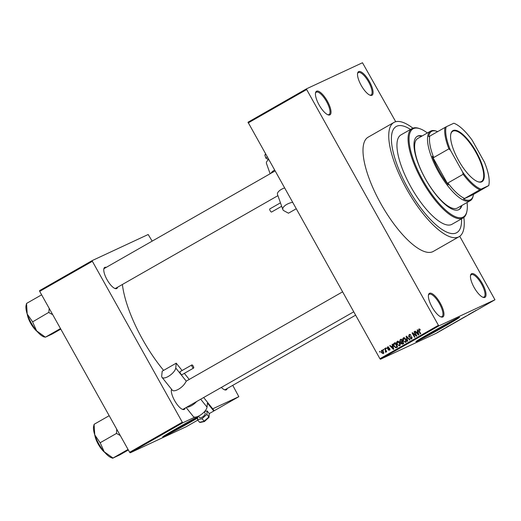 <?xml version="1.0" encoding="UTF-8"?>
<svg xmlns="http://www.w3.org/2000/svg" width="521" height="521" viewBox="0 0 521 521"><rect width="100%" height="100%" fill="white"/><g stroke="black" fill="none" stroke-linecap="round" stroke-linejoin="round"><path stroke-width="0.78" d="M429.551 293.284A13.579 4.533 -119.7 0 1 440.297 303.215A13.579 4.533 -119.7 0 1 442.798 316.983A13.579 4.533 -119.7 0 1 441.079 316.957A13.579 4.533 -119.7 0 1 432.241 307.377A13.579 4.533 -119.7 0 1 428.483 294.899A13.579 4.533 -119.7 0 1 429.551 293.284M440.642 316.781A12.869 4.292 60.3 0 0 441.86 316.696A12.869 4.292 60.3 0 0 441.971 316.638A12.869 4.292 60.3 0 0 439.405 303.496A12.869 4.292 60.3 0 0 429.311 294.241A12.869 4.292 60.3 0 0 429.206 294.293A12.869 4.292 60.3 0 0 428.412 295.368M316.605 91.188A13.579 4.533 -119.7 0 1 327.351 101.12A13.579 4.533 -119.7 0 1 329.852 114.894A13.579 4.533 -119.7 0 1 328.132 114.867A13.579 4.533 -119.7 0 1 319.295 105.288A13.579 4.533 -119.7 0 1 315.537 92.81A13.579 4.533 -119.7 0 1 316.605 91.188M327.696 114.692A12.869 4.292 60.3 0 0 328.92 114.6A12.869 4.292 60.3 0 0 329.025 114.548A12.869 4.292 60.3 0 0 326.459 101.4A12.869 4.292 60.3 0 0 316.371 92.145A12.869 4.292 60.3 0 0 316.26 92.204A12.869 4.292 60.3 0 0 315.465 93.279M358.682 71.598A13.579 4.533 -119.7 0 1 369.428 81.53A13.579 4.533 -119.7 0 1 371.929 95.297A13.579 4.533 -119.7 0 1 370.21 95.271A13.579 4.533 -119.7 0 1 361.372 85.691A13.579 4.533 -119.7 0 1 357.614 73.214A13.579 4.533 -119.7 0 1 358.682 71.598M369.773 95.096A12.869 4.292 60.3 0 0 370.991 95.011A12.869 4.292 60.3 0 0 371.102 94.952A12.869 4.292 60.3 0 0 368.536 81.804A12.869 4.292 60.3 0 0 358.441 72.556A12.869 4.292 60.3 0 0 358.337 72.608A12.869 4.292 60.3 0 0 357.543 73.682M471.629 273.688A13.579 4.533 -119.7 0 1 482.368 283.619A13.579 4.533 -119.7 0 1 484.875 297.387A13.579 4.533 -119.7 0 1 483.156 297.361A13.579 4.533 -119.7 0 1 474.312 287.787A13.579 4.533 -119.7 0 1 470.554 275.303A13.579 4.533 -119.7 0 1 471.629 273.688M482.713 297.185A12.869 4.292 60.3 0 0 483.937 297.1A12.869 4.292 60.3 0 0 484.042 297.042A12.869 4.292 60.3 0 0 481.482 283.899A12.869 4.292 60.3 0 0 471.388 274.645A12.869 4.292 60.3 0 0 471.284 274.697A12.869 4.292 60.3 0 0 470.483 275.772M168.908 432.938A18.899 0.495 150.8 0 0 167.873 433.719A18.899 0.495 150.8 0 0 168.902 433.335A18.899 0.495 150.8 0 0 182.129 426.315A18.899 0.495 150.8 0 0 197.726 417.373M197.785 416.735A25.015 0.658 150.8 0 0 174.698 429.558A25.015 0.658 150.8 0 0 162.669 436.95A25.015 0.658 150.8 0 0 164.03 436.442A25.015 0.658 150.8 0 0 197.661 418.005M163.125 436.533A25.015 0.658 150.8 0 0 163.894 436.194A25.015 0.658 150.8 0 0 197.693 417.653M452.866 320.506A18.899 0.495 -29.2 0 1 453.049 320.422A18.899 0.495 -29.2 0 1 454.071 320.037A18.899 0.495 -29.2 0 1 440.61 328.119A18.899 0.495 -29.2 0 1 422.108 338.096A18.899 0.495 -29.2 0 1 421.079 338.481A18.899 0.495 -29.2 0 1 422.114 337.693M417.236 341.203A25.015 0.658 150.8 0 0 441.73 328.002A25.015 0.658 150.8 0 0 459.555 317.302A25.015 0.658 150.8 0 0 458.193 317.81A25.015 0.658 150.8 0 0 433.7 331.011A25.015 0.658 150.8 0 0 415.875 341.711A25.015 0.658 150.8 0 0 417.236 341.203M416.338 341.294A25.015 0.658 150.8 0 0 417.1 340.955A25.015 0.658 150.8 0 0 439.21 329.096A25.015 0.658 150.8 0 0 458.955 317.471M185.144 408.106A12.152 4.057 -119.7 0 1 184.213 409.454A12.152 4.057 -119.7 0 1 182.676 409.434A12.152 4.057 -119.7 0 1 174.763 400.864A12.152 4.057 -119.7 0 1 171.402 389.695A12.152 4.057 -119.7 0 1 171.526 389.252M182.233 409.252A11.436 3.816 60.3 0 0 183.275 409.167A11.436 3.816 60.3 0 0 183.372 409.115L353.713 311.832M227.182 388.529A12.152 4.057 -119.7 0 1 226.244 389.877A12.152 4.057 -119.7 0 1 224.707 389.858A12.152 4.057 -119.7 0 1 221.334 387.435M224.264 389.675A11.436 3.816 60.3 0 0 225.313 389.591A11.436 3.816 60.3 0 0 225.404 389.539L355.589 315.192M117.59 287.221A12.152 4.057 -119.7 0 1 116.652 288.575A12.152 4.057 -119.7 0 1 115.115 288.549A12.152 4.057 -119.7 0 1 107.209 279.979A12.152 4.057 -119.7 0 1 103.848 268.816A12.152 4.057 -119.7 0 1 104.799 267.371A12.152 4.057 -119.7 0 1 106.245 267.358M114.679 288.373A11.436 3.816 60.3 0 0 115.721 288.282A11.436 3.816 60.3 0 0 115.812 288.237L277.908 195.662M412.879 128.166A65.763 21.941 60.3 0 0 394.41 122.201A65.763 21.941 60.3 0 0 393.869 122.481A65.763 21.941 60.3 0 0 406.979 189.677A65.763 21.941 60.3 0 0 458.552 236.97A65.763 21.941 60.3 0 0 459.099 236.69A65.763 21.941 60.3 0 0 463.859 217.426M393.869 122.481L368.126 137.186A65.763 21.941 60.3 0 0 381.235 204.375A65.763 21.941 60.3 0 0 432.808 251.676A65.763 21.941 60.3 0 0 433.348 251.396L459.099 236.69M122.396 284.479A75.766 25.282 60.3 0 0 163.614 370.385M456.292 232.913A61.113 20.391 60.3 0 0 456.793 232.653A61.113 20.391 60.3 0 0 461.56 218.82A61.113 20.391 60.3 0 1 456.793 232.653A61.113 20.391 60.3 0 1 456.292 232.913A61.113 20.391 60.3 0 1 408.353 188.96A61.113 20.391 60.3 0 1 396.175 126.518A61.113 20.391 60.3 0 0 408.353 188.96A61.113 20.391 60.3 0 0 456.292 232.913M410.509 129.442A61.113 20.391 60.3 0 0 396.676 126.258A61.113 20.391 60.3 0 0 396.175 126.518A61.113 20.391 60.3 0 1 396.676 126.258A61.113 20.391 60.3 0 1 410.509 129.442M383.404 350.151L383.059 349.526L383.43 349.311L383.775 349.936L383.404 350.151M385.468 350.32L384.544 348.673L384.915 348.464L386.693 351.636L386.322 351.851L386.035 351.343L385.911 352.157L385.462 352.189L385.468 350.32L385.853 350.138M385.911 352.157L385.462 352.189L386.074 351.903M385.312 351.675L386.041 351.382M385.957 348.692L385.612 348.067L385.983 347.852L386.328 348.477L385.957 348.692M387.624 346.862L388.913 347.448L387.663 347.416L387.435 348.197L389.623 348.842L389.291 350.229L387.917 349.812L389.024 349.78L389.285 349.122L387.11 348.49L387.533 346.895M388.594 346.979L387.663 347.416M392.489 345.859L392.079 344.368L392.469 344.147L393.778 349.161L393.388 349.383L389.76 345.697L390.151 345.475L391.199 346.595L392.873 345.683M397.334 341.32L398.572 341.489L399.776 342.779C400.551 343.971 400.499 345.013 399.62 345.898L396.937 344.472L396.429 342.694L397.243 341.359M403.456 337.823L404.687 337.999L405.892 339.288C406.667 340.48 406.614 341.515 405.742 342.408L403.052 340.981L402.544 339.204L403.358 337.862M418.923 328.985L420.33 329.956L419.985 330.229L419.027 329.578L418.812 330.138L420.766 333.753L420.388 333.961L418.734 330.998L418.851 329.012M419.939 329.155L419.027 329.578M379.92 358.722L438.428 325.306L438.995 325.827L380.48 359.249L379.92 358.722L248.016 122.227L306.53 88.811L362.486 62.748L395.726 121.732M438.428 325.306L306.661 89.534L248.146 122.949M417.595 331.519L417.184 330.034L417.575 329.806L418.884 334.821L418.493 335.049L414.866 331.356L415.257 331.135L416.305 332.255L417.979 331.343M416.018 335.309L414.065 331.812L414.442 331.603L416.878 335.967L416.481 336.195L412.958 333.59L414.911 337.094L414.54 337.302L412.098 332.939L412.502 332.711L416.018 335.309L416.409 335.127M409.33 334.469L411.134 335.361L409.33 335.12L408.992 336.299L412.039 337.23L411.649 339.028L409.799 338.363L411.356 338.526L411.662 337.426L411.297 337.048L409.773 337.237L408.627 336.514L409.213 334.521M410.457 334.606L409.33 335.12M407.396 341.385L406.126 336.351L406.491 336.143L410.034 339.881L409.643 340.102L406.614 336.742L407.787 341.164L407.396 341.385M402.583 344.134L400.949 343.619L400.838 342.473L399.731 341.691L400.148 339.764L401.3 339.106L403.742 343.469L402.427 344.212M393.915 346.231C393.127 345.045 393.186 344.042 394.091 343.222L395.185 342.597L397.627 346.966L395.947 347.813L393.915 346.231L394.306 346.055L395.726 347.26L396.969 346.667L395.094 343.319L393.843 344.876L394.293 346.029M396.579 347.559L395.947 347.813L396.813 347.409L395.98 347.201M381.619 350.288L383.41 351.415L383.293 353.655L381.352 352.632L381.548 350.32M379.894 352.15L379.548 351.532L379.92 351.317L380.265 351.942L379.894 352.15M380.48 359.249L436.442 333.186L494.95 299.77L459.737 236.28M439.594 331.18L440.18 330.868L439.594 331.18M442.147 329.721L442.733 329.409L442.147 329.721M448.62 326.022L446.295 327.351L448.62 326.022M455.862 321.965L453.01 323.593L456.116 321.867M461.984 318.468L459.125 320.102L462.231 318.37M465.761 316.227L465.279 316.553M467.063 315.635L467.506 315.329M473.726 311.688L471.401 313.01L473.726 311.688M438.995 325.827L494.95 299.77M475.999 310.392L474.976 311.024L475.999 310.392M474.957 310.985L475.308 310.776M470.606 313.466L468.633 314.593L470.606 313.466M462.661 318.005L465.644 316.462L462.661 318.005M455.979 321.828L459.359 320.05L455.882 321.9M449.955 325.267L453.237 323.548L449.734 325.423M443.983 328.666L443.443 329.018M444.107 328.595L443.768 328.79M445.67 327.794L445.136 328.113M444.973 328.21L445.344 327.989M441.085 330.327L442.557 329.604L441.085 330.327M438.005 332.085L437.529 332.365M439.613 331.226L439.151 331.551M213.799 410.971L238.82 396.683L232.757 385.345M152.165 241.138L148.185 234.509L92.23 260.565L92.36 261.295L39.7 291.369L39.57 290.64L92.23 260.565M182.298 422.218L182.864 422.739L130.204 452.814L129.638 452.293L182.298 422.218L92.36 261.295M129.638 452.293L39.7 291.369M130.204 452.814L186.16 426.758L197.804 420.102M182.864 422.739L194.9 417.132M212.711 408.835L238.82 396.683M171.722 389.493A11.436 3.816 60.3 0 0 171.331 390.164M104.565 268.328A11.436 3.816 60.3 0 0 104.474 268.374A11.436 3.816 60.3 0 0 103.777 269.285M306.53 88.811L306.661 89.534M473.999 311.643L472.873 312.242L473.954 311.551M461.163 319.002L459.502 319.887L461.593 318.663M459.958 319.549L459.502 319.887M458.806 320.35L457.138 321.275L458.786 320.317M458.174 320.643L456.37 321.646L458.161 320.61M455.041 322.499L453.387 323.378L455.478 322.154M453.843 323.04L453.387 323.378M452.69 323.841L450.137 325.195L452.671 323.808M448.991 325.951L447.767 326.576L448.952 325.833M419.783 329.226L419.105 329.546M419.19 329.5L419.307 328.953M417.588 329.845L417.184 330.034M417.184 332.431L416.793 332.027M415.283 331.167L414.866 331.356M417.992 331.389L416.305 332.255M418.116 333.57L417.757 332.105L416.715 332.691L418.409 334.495L418.116 333.57L418.513 333.388M418.129 331.929L417.757 332.105M418.76 334.332L418.409 334.495M414.455 331.63L414.065 331.812M413.407 333.381L412.958 333.59M412.534 332.737L412.098 332.939M411.948 338.8L411.225 338.585M410.196 338.181L409.799 338.363M412.052 337.243L411.662 337.426M411.74 336.84L411.297 337.048M411.505 336.664L409.773 337.237M410.639 336.827L409.994 336.67M409.018 336.338L408.627 336.514M409.278 335.153L409.649 334.397M406.51 336.169L406.126 336.351M406.041 342.167L405.247 341.984M403.443 340.799L403.052 340.981M403.091 338.943L402.544 339.204M403.41 338.793L404.107 337.523M406.237 341.535L405.371 341.939L405.52 339.49L403.528 338.435L403.43 340.78L404.14 341.678L405.449 341.893L406.321 341.489M405.905 339.308L405.52 339.49M404.478 337.986L403.528 338.435M400.336 340.33L401.339 339.178M403.449 343.73L401.815 343.215M401.339 343.437L400.949 343.619M401.639 342.277L400.838 342.473M401.704 342.069L401.111 341.893M400.121 341.509L399.731 341.691M403.475 342.994L403.085 343.176L402.355 341.867L401.287 342.531L401.281 343.332L402.199 343.665L403.495 343.033M402.746 341.685L402.355 341.867M402.069 341.359L401.216 339.829L400.069 340.552L400.102 341.476L401.333 341.776L402.459 341.177M401.606 339.646L401.216 339.829M399.926 345.664L399.125 345.475M400.056 345.052L399.333 345.39L399.399 342.987L397.406 341.926L397.315 344.277L396.937 344.472M396.976 342.44L396.429 342.694M397.295 342.29L397.985 341.014M399.789 342.805L399.399 342.987M397.315 344.277L398.024 345.169L399.255 345.43L400.121 345.026M398.357 341.483L397.406 341.926M394.234 343.827L394.964 342.818L394.091 343.222M397.445 347.155L396.813 347.409M396.598 346.856L397.38 346.524M397.354 346.485L396.969 346.667M395.485 343.137L395.094 343.319M397.178 346.641L395.726 347.26M392.482 344.186L392.079 344.368M392.079 346.765L391.681 346.367M390.177 345.501L389.76 345.697M392.88 345.723L391.199 346.595M393.01 347.911L392.645 346.439L391.61 347.032L393.303 348.836L393.01 347.911L393.407 347.728M393.023 346.263L392.645 346.439M393.648 348.673L393.303 348.836M388.51 347.025L387.78 347.364M390.157 349.825L388.79 349.409M388.321 349.624L387.917 349.812M389.675 348.94L389.285 349.122M389.526 348.692L389.018 348.927M389.89 348.523L387.976 348.087M387.507 348.302L387.11 348.49M387.78 347.357L387.989 346.81M386.002 347.885L385.612 348.067M384.934 348.49L384.544 348.673M386.426 351.161L386.035 351.343M386.224 350.796L385.761 351.011M383.443 349.344L383.059 349.526M383.606 353.375L383.065 353.192L383.039 351.629L381.698 350.822L381.711 352.391L383.052 353.192L383.801 352.841M381.743 352.45L381.352 352.632M381.815 350.77L382.01 350.242M383.43 351.447L383.039 351.629M383.866 352.815L383.052 353.192M382.557 350.425L381.795 350.776M382.622 350.392L381.698 350.822M379.933 351.349L379.548 351.532M422.179 135.948A42.175 14.074 60.3 0 0 417.621 136.105A42.175 14.074 60.3 0 0 417.269 136.281A42.175 14.074 60.3 0 0 425.677 179.374A42.175 14.074 60.3 0 0 458.754 209.702A42.175 14.074 60.3 0 0 459.099 209.527A42.175 14.074 60.3 0 0 461.886 205.463M421.6 136.281A42.175 14.074 60.3 0 0 417.034 136.437A42.175 14.074 60.3 0 0 416.982 136.456M427.376 132.979A50.752 16.933 60.3 0 0 419.854 128.713A50.752 16.933 60.3 0 0 413.433 128.615A50.752 16.933 60.3 0 0 422.785 180.077A50.752 16.933 60.3 0 0 462.935 217.185A50.752 16.933 60.3 0 0 466.933 211.148A50.752 16.933 60.3 0 0 467.077 202.5M466.933 211.148L466.751 212.021A51.462 17.173 -119.7 0 1 463.123 217.928A51.462 17.173 -119.7 0 1 462.7 218.149A51.462 17.173 -119.7 0 1 422.336 181.132A51.462 17.173 -119.7 0 1 412.078 128.55A51.462 17.173 -119.7 0 1 412.502 128.329A51.462 17.173 -119.7 0 1 419.008 128.427L419.854 128.713M412.078 128.55L400.962 134.893A51.462 17.173 60.3 0 0 411.219 187.482A51.462 17.173 60.3 0 0 451.583 224.492A51.462 17.173 60.3 0 0 452.007 224.277L463.123 217.928M437.633 131.611A39.316 13.116 60.3 0 0 436.858 131.318A39.316 13.116 60.3 0 0 428.659 136.678L429.792 136.092A38.6 12.882 60.3 0 0 433.687 157.544L432.228 156.313L448.203 184.896L447.91 182.988A38.6 12.882 60.3 0 0 464.647 198.462L463.521 199.055A39.316 13.116 60.3 0 0 473.328 195.173L473.146 196.046A40.026 13.357 -119.7 0 1 470.326 200.644L457.451 207.996A40.026 13.357 -119.7 0 1 457.125 208.166A40.026 13.357 -119.7 0 1 425.729 179.38A40.026 13.357 -119.7 0 1 417.751 138.475A40.026 13.357 -119.7 0 1 418.083 138.306M458.799 209.683A42.175 14.074 60.3 0 0 461.3 205.802M94.093 424.355L93.611 426.386A19.336 6.454 -119.7 0 0 94.763 434.885A19.336 6.454 60.3 0 0 98.69 443.69A19.336 6.454 60.3 0 0 104.193 451.759L100.279 442.961L94.763 434.885L94.08 424.322L109.182 415.699M116.717 429.174L116.509 433.42L100.123 442.772M116.509 433.42L120.266 435.53M112.79 457.887L104.193 451.759A19.336 6.454 60.3 0 0 111.546 457.796L112.881 458.252L112.79 457.887M128.049 449.447L112.946 458.07M128.348 449.988L119.719 454.918L113.024 458.037M116.437 433.198A22.195 7.405 60.3 0 0 116.665 433.602M476.357 152.041A29.378 9.801 -119.7 0 1 478.057 181.777A29.378 9.801 -119.7 0 1 458.526 160.344A29.378 9.801 -119.7 0 1 450.802 134.06A29.378 9.801 -119.7 0 1 476.357 152.041M477.796 181.686A28.948 9.658 60.3 0 0 481.45 181.536A28.948 9.658 60.3 0 0 475.875 152.301A28.948 9.658 60.3 0 0 452.736 131.259A28.948 9.658 60.3 0 0 450.75 134.327M470.326 200.644A40.026 13.357 -119.7 0 1 438.33 171.539A40.026 13.357 -119.7 0 1 430.62 131.129A40.026 13.357 -119.7 0 1 436.012 131.031L436.858 131.318M432.228 156.313A39.316 13.116 60.3 0 0 439.131 171.109A39.316 13.116 60.3 0 0 448.203 184.896M463.521 199.055L473.459 194.424L488.685 185.606A37.883 12.641 60.3 0 0 488.9 184.74A37.883 12.641 60.3 0 0 484.413 162.109L472.156 140.182A37.883 12.641 60.3 0 0 453.824 123.23L446.197 126.785A37.883 12.641 60.3 0 0 450.47 150.282L462.726 172.21A37.883 12.641 60.3 0 0 481.059 189.156L488.685 185.606M473.328 195.173A39.316 13.116 60.3 0 0 473.459 194.424L473.498 194.346M429.792 136.092L446.197 126.785M447.91 182.988L463.123 174.301L462.726 172.21M450.47 150.282L448.9 148.856A38.6 12.882 -119.7 0 1 445.006 127.404M433.687 157.544L448.9 148.856M481.059 189.156L479.861 189.774A38.6 12.882 -119.7 0 1 463.123 174.301M464.647 198.462L479.861 189.774M488.9 184.74L488.718 185.613A38.6 12.882 -119.7 0 1 488.711 185.658M49.163 308.295L48.876 312.32A22.195 7.405 60.3 0 0 48.994 312.522A22.195 7.405 60.3 0 0 49.104 312.724L52.712 314.651M60.794 329.109L52.165 334.039L45.386 337.191L36.639 330.881L32.497 321.672L27.203 314.007L26.525 303.443L41.628 294.814M26.532 303.469L26.05 305.501A19.336 6.454 60.3 0 0 27.203 314.007A19.336 6.454 60.3 0 0 36.639 330.881A19.336 6.454 60.3 0 0 43.992 336.911L45.47 337.152M48.876 312.32L32.569 321.893M60.488 328.569L45.386 337.191M281.672 206.264L271.591 212.021A1.784 0.599 -119.7 0 1 271.239 211.975A1.784 0.599 -119.7 0 1 269.989 210.373A1.784 0.599 -119.7 0 1 269.819 208.914L280.454 202.838M268.602 159.543A8.577 3.836 160.5 0 0 266.491 163.503L270.132 173.767M274.502 170.106A8.577 3.836 160.5 0 0 270.953 173.298M292.515 202.337A8.577 3.836 160.5 0 0 282.851 209.592A8.577 3.836 160.5 0 0 283.912 210.731L288.471 213.2L296.136 208.823M284.492 187.977A8.577 3.836 160.5 0 0 277.452 194.353L282.851 209.592M265.443 154.405L264.87 155.232L265.938 158.241L267.11 156.886M268.491 159.628L265.938 158.241M204.206 411.942L205.131 413.101A3.575 1.433 141.4 0 1 205.267 413.661A3.575 1.433 141.4 0 1 202.702 416.839A3.575 1.433 141.4 0 1 199.55 417.562L198.442 416.175M191.708 365.221A1.784 0.599 60.3 0 0 192.418 367.129A1.784 0.599 60.3 0 0 193.617 368.054A1.784 0.599 60.3 0 0 193.753 367.78A1.784 0.599 60.3 0 0 193.044 365.872A1.784 0.599 60.3 0 0 191.845 364.947A1.784 0.599 60.3 0 0 191.708 365.221M191.845 364.947L180.142 371.629A1.784 0.599 60.3 0 0 180.005 371.903A1.784 0.599 60.3 0 0 180.715 373.811A1.784 0.599 60.3 0 0 181.914 374.736L193.617 368.054M186.134 407.539L193.298 416.5A8.577 3.432 -38.6 0 0 200.865 414.775A8.577 3.432 -38.6 0 0 207.019 407.135L207.43 403.059L213.792 411.023L209.292 413.589M186.798 407.162A8.577 3.432 -38.6 0 0 196.632 401.541M203.672 397.523L213.864 410.281L213.792 411.023M176.228 363.176L162.187 371.199L161.705 376.012A8.577 3.432 -38.6 0 0 162.024 377.36A8.577 3.432 -38.6 0 0 169.592 375.634A8.577 3.432 -38.6 0 0 175.746 367.995L176.228 363.176L182.096 370.516M184.349 373.342L189.221 379.438M162.024 377.36L172.379 390.301A8.577 3.432 -38.6 0 0 178.508 389.246A8.577 3.432 -38.6 0 0 185.15 383.007L186.297 381.203A11.436 3.816 -119.7 0 1 186.655 380.903L342.551 291.864M204.493 421.398L201.998 418.754L197.492 419.711L197.817 416.455M208.739 417.555L208.895 416.924L208.739 417.555L208.895 416.924L206.85 414.371L201.998 418.754M200.546 422.238L199.536 422.27L197.492 419.711M199.536 422.27L204.043 421.313L208.895 416.924L209.24 413.505L207.195 410.945L206.85 414.371M204.616 411.492L207.195 410.945M209.24 413.505L209.025 417.282M419.125 330.815L418.734 330.998M411.414 336.69L410.541 337.094M407.481 337.191L407.142 337.348M401.014 339.36L400.148 339.764M389.363 348.582L388.49 348.992M95.219 436.194A13.579 4.533 60.3 0 0 98.449 444.009A13.579 4.533 60.3 0 0 103.913 451.42M104.806 452.469A13.155 4.389 -119.7 0 1 98.228 444.152A13.155 4.389 -119.7 0 1 94.77 434.898M27.659 315.316A13.579 4.533 60.3 0 0 30.895 323.131A13.579 4.533 60.3 0 0 36.359 330.542M37.245 331.59A13.155 4.389 -119.7 0 1 30.674 323.274A13.155 4.389 -119.7 0 1 27.209 314.02M265.671 154.301L264.87 155.232M200.696 399.223L207.019 407.135M175.746 367.995L186.297 381.203M396.11 347.149L396.976 346.745M385.553 351.61L386.419 351.206M94.672 434.612L98.209 444.159L105.001 452.697M104.474 268.374L274.997 170.986M430.62 131.129L417.751 138.475M37.447 331.812L30.648 323.28L27.118 313.733M265.534 154.053L264.994 154.678M204.44 421.522L208.934 417.464M200.129 422.459L204.395 421.548"/></g></svg>
